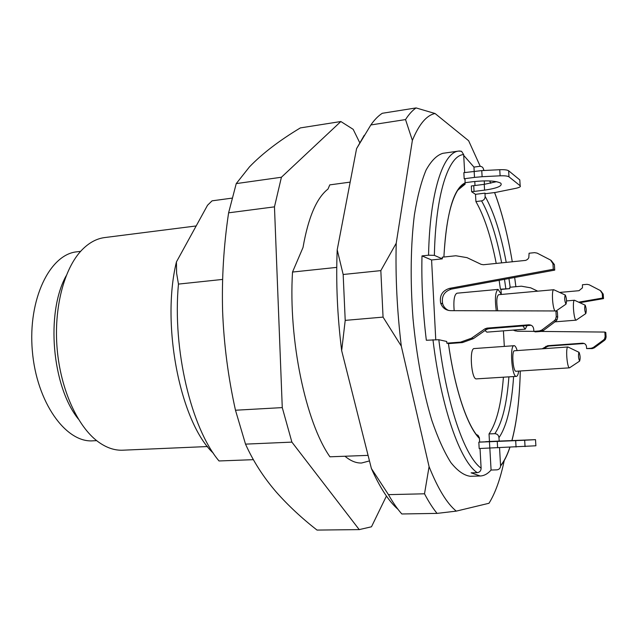 <?xml version="1.0" encoding="UTF-8"?>
<svg xmlns="http://www.w3.org/2000/svg" width="638" height="638" viewBox="0 0 638 638"><rect width="100%" height="100%" fill="white"/><g stroke="black" fill="none" stroke-linecap="round" stroke-linejoin="round"><path stroke-width="0.96" d="M551.12 260.392L554.39 264.587L552.947 263.709L553.29 269.268L449.479 288.384C442.286 290.689 439.351 295.601 440.667 303.13C442.389 307.867 445.731 310.379 450.683 310.666L555.913 310.961L557.349 311.575L557.7 317.15L557.006 319.909L555.81 321.209L543.385 330.532L540.936 331.457L539.421 330.947L533.846 331.377L533.703 329.064C533.256 326.281 531.621 324.862 528.822 324.806L530.393 325.34L488.78 328.634L486.579 329.431L473.34 338.658L462.462 342.566L460.564 342.127L446.807 343.164L446.72 341.474L438.816 339.719C446.736 405.202 464.927 456.864 481.116 468.156C481.036 470.788 479.752 472.287 477.248 472.654L471.107 472.838L480.215 475.988C484.114 475.828 487.735 473.843 491.077 470.039L489.84 448.123M485.701 441.823L489.466 441.472L489.035 433.92C496.524 423.114 501.316 404.205 503.414 377.202M504.315 346.362L503.414 330.851M501.269 293.959L501.005 289.445L509.746 288.639L509.802 287.26L521.366 286.191L530.72 287.834L537.738 291.167L530.72 287.834M499.147 280.329L500.407 289.189L501.005 289.445M496.228 263.438C490.989 236.69 484.218 216.067 475.908 201.568L475.493 194.327L471.641 191.743L471.322 185.969L484.242 184.342L496.547 181.671M474.999 185.53L474.768 181.471M474.194 171.295L473.954 167.092L463.706 155.393M484.992 330.532L486.89 332.143L525.234 329.152L527.044 325.603M517.147 350.581C516.278 347.638 515.352 346.003 514.372 345.684L474.233 348.555C469.034 348.101 471.354 380.009 476.45 378.876L516.381 376.388C517.434 376.229 518.2 374.466 518.67 371.093M501.42 294.453L498.087 289.405L456.975 293.201C454.288 294.581 453.355 300.41 454.16 310.682M500.407 289.189L509.746 288.639M457.813 190.14L465.094 184.199L465.038 179.35L464.185 178.752L463.842 172.675L481.762 170.609L499.753 169.708C504.291 169.541 507.242 169.883 508.614 170.745L509.004 176.846L520.161 185.77C520.959 186.615 519.595 187.452 516.07 188.274L495.463 192.445L485.701 193.665L484.944 193.139L485.127 196.408C485.071 198.817 483.891 200.308 481.57 200.874L475.908 201.568M484.944 193.139L475.493 194.327M489.035 433.92L494.841 433.673C497.249 433.856 498.621 435.188 498.964 437.668L499.163 441.081L489.466 441.472M499.163 441.081L535.513 439.646L535.888 445.779L479.178 448.53L478.827 442.158L479.664 442.118L479.361 437.732L478.029 435.355L475.98 434.311M368.07 455.373L329.934 456.8C305.801 422.468 288.32 340.03 292.515 272.051L336.744 267.386M431.583 259.977L421.989 255.902L428.553 255.208L434.374 255.359L442.317 258.853L431.583 259.977L435.754 339.607M421.989 255.902C421.375 283.16 422.827 311.28 426.336 340.253L438.816 339.719M499.546 447.724L500.575 465.979C500.344 468.268 499.123 469.56 496.906 469.855L491.077 470.039M446.807 343.164L448.618 343.603L462.462 342.566M481.116 468.156L480.023 448.498M473.954 167.092L479.601 166.335C481.929 166.287 483.261 167.419 483.604 169.74L483.644 170.513M484.242 180.865L484.433 184.31M464.663 172.563L463.659 154.579L461.561 151.31L459.456 150.999M481.251 264.403L467.024 257.648L455.859 255.758L442.23 257.194L442.317 258.853M428.553 255.208C429.805 192.205 443.147 152.291 458.674 151.078L442.86 153.311C436.831 155.17 431.232 160.76 426.056 170.099C421.263 181.607 417.372 196.544 414.389 214.91C410.689 244.553 410.146 280.784 413.001 318.49C416.542 356.14 423.177 391.764 431.814 420.354C437.851 437.955 444.207 452.023 450.867 462.566C457.542 470.892 464.001 475.47 470.262 476.275L480.215 475.988M504.219 460.596C500.415 478.827 495.343 493.046 488.995 503.262L456.274 511.126C447.039 503.629 437.971 488.796 429.079 466.625L401.302 346.131C397.067 310.746 395.369 276.445 396.222 243.237L412.371 140.408C419.062 124.171 426.631 115.207 435.06 113.516L468.635 140.735L480.239 166.303M437.062 513.391L401.828 513.973C397.33 508.917 392.872 502.473 388.462 494.641L424.509 493.796C428.664 501.731 432.843 508.263 437.062 513.391L456.274 511.126M405.529 119.577L370.853 124.952C374.514 119.689 378.334 115.797 382.314 113.277L416.096 107.926C412.411 110.422 408.894 114.314 405.529 119.577L412.371 140.408M364.25 135.28L356.578 148.622L337.207 249.833C335.859 282.411 337.342 316.009 341.665 350.629L371.388 468.515C379.969 487.759 388.853 501.372 398.016 509.339M383.055 317.11L345.214 320.38L343.164 274.492L380.83 270.616L383.055 317.11L401.302 346.131M424.509 493.796L429.079 466.625M345.214 320.38L341.665 350.629M371.388 468.515L388.462 494.641M380.83 270.616L396.222 243.237M370.853 124.952L356.578 148.622M337.207 249.833L343.164 274.492M416.096 107.926L435.06 113.516M401.828 513.973L401.446 513.534M231.977 198.139L212.063 200.834L207.549 205.229L176.431 261.923L176.606 273.176L178.457 284.093C172.324 349.433 191.256 428.138 219.017 460.963L253.39 459.671M176.431 261.923C160.856 325.532 180.634 422.954 213.347 453.211M178.457 284.093L222.598 279.428M80.619 251.364L76.871 251.819C49.916 254.251 27.793 299.19 32.331 350.788C36.549 402.411 65.921 442.971 92.909 440.826L96.673 440.651M66.145 275.831C45.657 312.636 51.893 386.142 78.291 418.975M196.169 225.956L104.736 237.559C96.49 238.604 88.794 242.831 81.648 250.24C64.047 268.646 53.672 307.971 57.133 348.683C60.578 389.395 77.429 426.407 97.885 441.584C106.171 447.685 114.473 450.556 122.775 450.197L207.517 446.544M292.515 272.051L303.018 247.48C308.274 217.406 316.592 197.939 327.988 189.071L329.782 184.876L350.174 182.117M579.025 352.272L578.937 352.272C578.156 355.286 578.387 358.229 579.615 361.108C580.46 358.381 580.261 355.438 579.025 352.272M568.49 347.255L567.924 346.984C565.42 346.96 567.038 368.182 569.519 367.831L570.037 367.488M514.675 350.788L514.499 350.772C511.397 350.453 512.992 371.986 516.022 371.26L569.575 367.831M514.092 345.652C509.435 345.15 511.835 377.497 516.381 376.388M585.182 305.155L585.078 305.139C584.392 308.026 584.631 310.842 585.788 313.585C586.529 311.065 586.33 308.25 585.182 305.155M574.974 300.474L574.479 300.243C572.182 300.243 573.889 320.539 576.154 320.156L576.6 319.853M522.849 325.938L525.234 329.152M565.324 295.019L565.188 294.995C564.367 298.145 564.63 301.2 565.978 304.159C566.863 301.447 566.648 298.401 565.324 295.019M554.382 290.019L553.744 289.724C551.368 289.684 552.5 308.433 555.036 310.953M553.808 289.716L498.573 294.708C496.539 296.71 496.252 302.069 497.72 310.802M498.087 289.405C495.327 291.566 494.713 298.696 496.26 310.794M369.474 460.923L361.563 463.013C356.171 463.212 350.637 460.955 344.959 456.242M386.429 496.045L371.483 526.789L359.218 529.604L291.893 442.118L282.267 407.602L274.468 206.856L281.414 177.244L340.851 121.523L353.173 129.331L359.792 142.816M340.851 121.523L300.362 127.911C279.324 140.543 262.362 153.527 249.482 166.869L236.243 183.6L228.603 212.829C223.691 245.726 221.697 278.631 222.622 311.567C223.906 344.456 228.197 377.345 235.478 410.234L245.518 444.128C253.206 461.266 263.494 477.28 276.366 492.169C288.201 505.527 301.75 518.168 317.014 530.074L359.218 529.604M317.014 530.074L359.68 529.604M245.518 444.128L291.893 442.118M235.478 410.234L282.267 407.602M228.603 212.829L274.468 206.856M236.243 183.6L281.414 177.244M535.513 439.646L524.683 440.236L525.066 446.608M516.054 447.039L515.679 440.635L524.659 440.236L525.034 446.608M515.679 440.635L497.249 441.408L497.616 447.812M489.801 448.123L489.442 441.727L497.249 441.408M479.664 442.062L515.903 440.515L485.685 441.671M489.442 441.727L478.827 442.158M471.641 191.743L484.577 190.14C497.361 188.25 502.76 185.929 500.774 183.178C495.957 180.729 486.563 180.243 472.583 181.726L465.222 182.683M481.762 170.609L482.113 176.71L474.505 177.396L474.154 171.295M482.113 176.71L500.112 175.817L499.753 169.708M509.004 176.846L508.972 176.822C507.609 175.984 504.65 175.649 500.112 175.817M508.638 170.769L519.803 179.908L520.161 185.77M464.185 178.752L474.505 177.396M579.783 302.691L603.516 298.616L602.559 298.058L602.256 293.528L600.278 290.521L589.129 284.747L587.032 284.341L582.446 284.755L582.454 287.81L579.017 290.697L559.622 292.435M600.733 290.8L603.213 294.11L602.256 293.528M603.516 298.616L603.213 294.11M578.65 302.173L602.559 298.058M515.345 330.986L513.59 330.061M540.936 331.457L535.394 331.88L533.846 331.377L517.227 331.21L513.008 330.101M593.268 347.511L594.273 347.854L592.247 348.595L586.617 348.579L591.235 348.26L593.268 347.511L603.58 339.942L604.569 338.882L605.143 336.625L606.092 337.016L605.789 332.47L604.84 332.063L541.096 331.441M605.143 336.625L604.84 332.063M606.092 337.016L605.526 339.256L604.537 340.317L603.58 339.942M594.273 347.854L604.537 340.317M542.188 348.803L547.659 345.7L582.43 343.196C584.759 343.26 586.115 344.424 586.497 346.697L586.617 348.579M584.464 343.611L582.43 343.196M547.659 345.7L548.847 346.043L583.475 343.555M548.847 346.043L547.005 346.681L545.817 346.338M544.078 348.675L547.005 346.681M552.947 263.709L550.562 260.049L537.14 253.119L534.612 252.648L529.085 253.222L528.806 257.736L527.554 259.395L525.744 260.384L483.405 264.738L481.14 264.347L467.024 257.648M554.39 264.587L554.733 270.113L451.425 289.094C444.263 291.391 441.337 296.279 442.652 303.768C443.681 306.91 445.683 309.143 448.642 310.467M553.29 269.268L554.733 270.113M555.913 310.961L556.264 316.56L557.7 317.15M555.81 321.209L554.366 320.643L555.57 319.335L556.264 316.56M554.366 320.643L541.877 330.013L543.385 330.532M539.421 330.947L541.877 330.013M528.822 324.806L487.009 328.123L488.78 328.634M486.579 329.431L484.792 328.921L487.009 328.123M484.792 328.921L471.498 338.204L473.34 338.658M460.564 342.127L471.498 338.204M500.567 465.612C504.1 461.362 507.194 455.261 509.858 447.302M511.891 440.547C516.836 421.798 519.627 398.614 520.265 370.989M513.606 376.564C511.66 405.824 506.779 426.192 498.964 437.668M479.465 438.497C467.487 426.678 454.878 389.818 448.41 343.515M494.841 433.673C502.194 422.842 506.883 403.91 508.909 376.859M485.127 196.408C493.796 211.776 500.83 233.779 506.237 262.425M508.949 278.527L510.169 287.228M515.879 286.701L514.667 277.474L515.895 286.693M494.61 192.548C501.891 211.928 507.784 235.015 512.29 261.819C507.76 234.999 501.859 211.912 494.57 192.556M490.718 183.258L489.649 180.929M484.067 170.49L483.604 169.74M463.659 154.579C448.586 155.217 435.618 193.864 434.374 255.359M443.873 257.018C446.496 213.004 453.618 188.266 465.23 182.803M477.248 472.654C460.293 461.593 441.113 407.937 432.963 339.743M505.822 288.695L504.499 279.34M501.667 262.888C496.476 236.084 489.769 215.413 481.57 200.874M484.242 184.342L484.577 190.14M473.739 185.69L474.058 191.472M592.247 348.595L591.235 348.26M449.479 288.384L451.425 289.094M500.583 465.971C504.14 461.585 507.25 455.365 509.929 447.294M511.955 440.547C516.876 421.766 519.651 398.583 520.289 370.989M443.912 257.018C445.595 225.062 450.093 202.988 457.39 190.794C462.558 183.951 461.808 185.889 462.877 184.861L465.118 184.215M483.588 169.548L484.17 170.49M489.713 180.937L490.766 183.25M461.489 151.302L458.674 151.078M448.442 343.523C454.902 389.69 467.502 426.575 479.441 438.123M578.937 352.272L567.924 346.984M579.615 361.108L569.519 367.831M514.499 350.772L567.98 346.976M585.078 305.139L574.479 300.243M585.788 313.585L576.154 320.156M554.956 321.847L576.202 320.156M566.56 300.921L574.527 300.235M565.188 294.995L553.744 289.724M565.978 304.159L556.049 311.017M508.614 170.745L508.972 176.822M605.526 339.256L604.569 338.882M440.667 303.13L442.652 303.768M555.57 319.335L557.006 319.909"/></g></svg>
